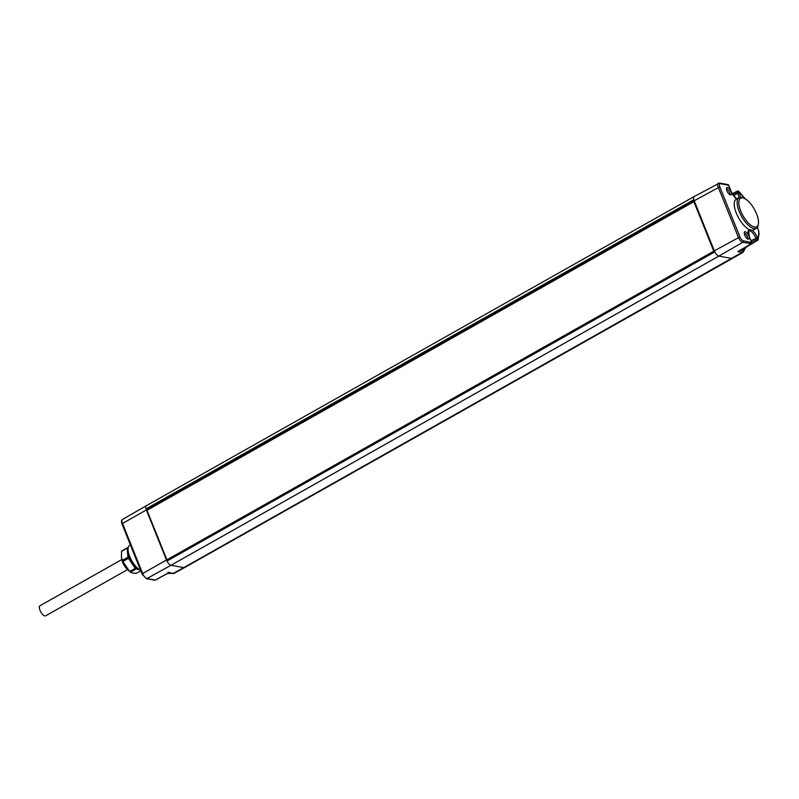 <?xml version="1.0" encoding="UTF-8"?>
<svg xmlns="http://www.w3.org/2000/svg" width="799" height="799" viewBox="0 0 799 799"><rect width="100%" height="100%" fill="white"/><g stroke="black" fill="none" stroke-linecap="round" stroke-linejoin="round"><path stroke-width="1.2" d="M122.157 524.124L122.527 523.475A5.134 2.047 -119.4 0 1 122.487 519.47L146.307 505.717A5.393 2.147 60.6 0 0 146.307 505.717A5.393 2.147 60.6 0 0 145.987 508.893A5.393 2.147 60.6 0 0 146.347 509.942L166.472 559.999A5.393 2.147 60.6 0 0 166.961 561.058L714.616 251.525M718.92 183.171A5.134 2.047 60.6 0 0 718.231 183.251A5.134 2.047 60.6 0 0 718.271 187.276L738.386 237.333A5.134 2.047 60.6 0 0 742.71 242.347L718.85 256.099A5.393 2.147 -119.4 0 1 714.795 251.885A5.393 2.147 -119.4 0 1 714.306 250.826L694.191 200.769A5.393 2.147 -119.4 0 1 693.832 199.73A5.393 2.147 -119.4 0 1 694.151 196.544L146.317 505.717M743.909 198.212L742.601 197.703A17.598 7.011 60.6 0 0 741.422 197.363A17.598 7.011 60.6 0 0 739.075 197.653L736.189 199.251A17.628 7.021 60.6 0 0 736.558 213.693A17.628 7.021 60.6 0 0 748.963 229.473L752.249 230.332A17.628 7.021 60.6 0 0 753.517 229.952L756.373 228.294A17.598 7.011 60.6 0 0 758.151 225.248L758.391 223.87A16.389 6.532 60.6 0 0 754.346 209.238A16.389 6.532 60.6 0 0 743.909 198.212A16.389 6.532 60.6 0 0 742.81 197.892A16.389 6.532 60.6 0 0 740.723 210.996A16.389 6.532 60.6 0 0 754.506 227.006A16.389 6.532 60.6 0 0 758.391 223.87M726.93 190.831A4.195 1.668 -119.4 0 1 726.471 188.264A4.195 1.668 -119.4 0 1 728.378 187.915A4.195 1.668 -119.4 0 1 730.995 191.57A4.195 1.668 -119.4 0 1 730.186 194.846A4.195 1.668 -119.4 0 1 726.93 190.831M744.728 235.106A4.195 1.668 -119.4 0 1 744.269 232.539A4.195 1.668 -119.4 0 1 746.176 232.189A4.195 1.668 -119.4 0 1 748.793 235.845A4.195 1.668 -119.4 0 1 747.984 239.121A4.195 1.668 -119.4 0 1 744.728 235.106M752.249 230.332A8.549 3.406 -119.4 0 1 757.382 237.633L757.871 238.851L751.619 242.097M739.075 197.653A17.598 7.011 60.6 0 0 740.283 213.912A17.598 7.011 60.6 0 0 753.986 228.614A17.598 7.011 60.6 0 0 756.373 228.294M736.668 198.981A8.549 3.406 -119.4 0 1 731.115 191.38L728.748 185.488M693.832 199.73L145.987 508.893L147.905 509.792M166.911 559.829L146.996 510.301L693.872 201.678L713.787 251.196L166.911 559.829L167.91 560.029M147.875 509.722L694.401 201.298M731.115 191.38L728.798 185.318A1.198 1.198 0 0 0 727.899 184.589A1.198 1.049 -79.6 0 1 728.638 185.228L720.299 183.7A3.935 1.568 60.6 0 0 719.799 186.846L739.924 236.904A3.935 1.568 60.6 0 0 743.23 240.749A1.198 1.049 100.4 0 1 742.71 242.347L751.35 243.625M743.23 240.749L751.659 242.576M741.182 249.717A6.352 2.537 60.6 0 0 742.95 249.977L745.187 248.709L746.456 246.631M757.362 227.355L758.191 229.403A5.733 2.287 60.6 0 1 758.82 232.859L757.871 238.851A1.198 0.979 9 0 1 757.632 240.219L755.854 238.052A7.351 2.926 60.6 0 0 748.663 231.011L749.212 236.384M744.968 198.711L738.905 191.67L737.377 192.1L737.876 193.318L739.395 192.899A8.549 3.406 -119.4 0 1 740.393 197.293M732.363 193.748L737.397 191.141L737.377 192.1L732.793 194.467M168.05 572.234L173.213 573.452L183.8 567.6A7.191 2.866 60.6 0 0 184.759 567.48A7.191 2.866 60.6 0 0 184.769 567.48L732.603 258.307A7.191 2.866 -119.4 0 1 731.634 258.437L718.85 256.099L171.016 565.263L183.8 567.6L742.131 252.384A7.081 2.816 60.6 0 0 743.1 252.254L732.613 258.307A7.191 2.866 -119.4 0 1 732.603 258.307M168.719 572.803L155.405 580.054A1.198 1.198 0 0 1 154.616 580.174A1.198 1.049 -79.6 0 0 155.256 580.064L155.505 579.934M748.963 229.473A8.549 3.406 -119.4 0 0 749.102 236.114L751.579 242.277A1.198 1.049 -79.6 0 1 751.05 243.875L738.676 251.106M714.526 251.335L713.787 251.196M694.601 201.807L693.872 201.678M127.85 549.702A11.995 4.774 60.6 0 0 127.57 552.668L127.151 548.184A13.493 5.373 -119.4 0 1 127.46 547.715L128.16 547.844L127.91 549.243A13.104 5.223 -119.4 0 0 131.146 560.938A13.104 5.223 -119.4 0 0 139.495 569.757L140.554 570.166A14.312 5.703 -119.4 0 1 131.575 560.429A14.312 5.703 -119.4 0 1 128.15 547.854A14.312 5.703 -119.4 0 1 129.598 545.377L130.397 544.918M127.57 552.668A11.995 4.774 60.6 0 0 128.929 557.852A11.995 4.774 60.6 0 0 131.855 563.315A11.995 4.774 60.6 0 0 139.016 569.567A11.995 4.774 60.6 0 0 139.066 569.567L136.03 569.018A13.493 5.373 -119.4 0 1 135.261 568.349L128.439 558.291A13.493 5.373 -119.4 0 1 127.98 557.153L127.57 552.668M140.804 570.796L136.429 573.263L132.744 573.113L130.437 572.174A13.493 5.373 -119.4 0 1 129.997 571.794A13.493 5.373 -119.4 0 1 129.668 571.505L122.856 561.447A13.493 5.373 -119.4 0 1 122.397 560.299L121.438 557.283L121.568 551.34A13.493 5.373 -119.4 0 1 121.877 550.871L127.46 547.715M129.997 571.794L127.64 569.717A8.989 3.586 -119.4 0 1 121.818 559.41L121.438 557.283M127.151 548.184L121.568 551.34M127.98 557.153L122.397 560.299M128.439 558.291L122.856 561.447M135.261 568.349L129.668 571.505M136.03 569.018L130.437 572.174M726.471 189.193A2.976 1.189 -119.4 0 1 726.521 189.163A2.976 1.189 -119.4 0 1 729.427 192.01A2.976 1.189 -119.4 0 1 729.437 194.347A2.976 1.189 -119.4 0 1 729.397 194.367M744.269 233.468A2.976 1.189 -119.4 0 1 744.318 233.438A2.976 1.189 -119.4 0 1 747.225 236.284A2.976 1.189 -119.4 0 1 747.235 238.621A2.976 1.189 -119.4 0 1 747.195 238.641M121.847 559.55L39.95 605.762A5.783 2.307 60.6 0 0 40.359 611.115A5.783 2.307 60.6 0 0 44.864 615.939A5.783 2.307 60.6 0 0 45.643 615.839L127.53 569.627M142.282 574.181L142.651 573.532L122.527 523.475L146.347 509.942M719.799 186.846L694.191 200.769M720.299 183.7A1.198 1.049 -79.6 0 0 719.559 183.061L694.151 196.544M757.382 237.633L751.07 240.719M749.102 236.114L751.729 242.367A1.198 1.198 0 0 1 751.22 243.845L738.306 251.395M738.666 197.882A7.351 2.926 60.6 0 0 737.876 193.318L733.612 195.685M736.908 198.851L733.552 195.605L731.225 191.65M168.859 572.653L155.256 580.064L146.966 578.546A5.134 2.047 -119.4 0 1 142.651 573.532L166.472 559.999M146.427 509.462L694.051 200.409M739.924 236.904L714.306 250.826M744.099 249.328L744.059 249.618A1.198 0.979 9 0 1 744.278 250.347L744.478 249.108M740.144 250.317L742.661 250.776A5.883 2.347 60.6 0 0 744.059 249.618M758.82 232.859A1.198 0.979 9 0 1 759.05 233.588L758.291 229.673M758.191 229.403L757.442 227.246M745.277 198.891L738.855 191.43L739.395 192.899M172.574 573.562L174.152 573.332A7.081 2.816 -119.4 0 1 173.213 573.452A1.198 1.049 -79.6 0 1 172.574 573.562L168.639 572.843M154.616 580.174L146.337 578.656A1.198 1.049 -79.6 0 0 146.966 578.546L171.016 565.263A5.393 2.147 60.6 0 1 166.961 561.058L714.795 251.885M737.837 251.595L742.131 252.384A1.198 1.049 100.4 0 0 742.661 250.776M170.307 573.143L169.897 573.372A6.352 2.537 -119.4 0 1 168.13 573.123M743.37 248.439A6.352 2.537 60.6 0 0 745.187 248.709M727.899 184.589L719.559 183.061M146.337 578.656L142.122 574.082L122.007 524.024C121.178 521.607 121.338 520.089 122.487 519.47M759.05 233.588L758.091 239.58A1.198 1.198 0 0 1 757.522 240.419L746.376 247.081M738.855 191.43A1.198 1.198 0 0 0 737.397 191.141M743.1 252.254L744.278 250.347M174.152 573.332L184.759 567.48M714.606 251.505L166.911 560.588M167.6 573.452L164.484 575.11M169.897 573.372L167.56 573.432"/></g></svg>
